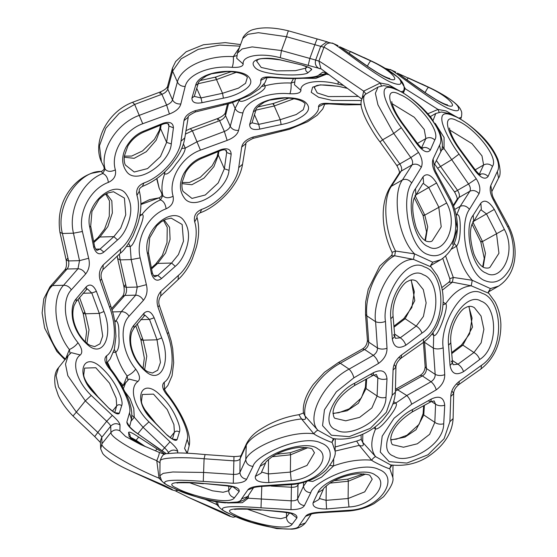 <?xml version="1.0" encoding="UTF-8"?>
<svg xmlns="http://www.w3.org/2000/svg" width="557" height="557" viewBox="0 0 557 557"><rect width="100%" height="100%" fill="white"/><g stroke="black" fill="none" stroke-linecap="round" stroke-linejoin="round"><path stroke-width="0.84" d="M343.307 85.423L338.036 84.135C318.5 78.857 299.52 82.046 300.926 90.415C300.676 92.956 296.999 94.063 289.884 93.75C268.035 91.654 245.602 100.692 242.915 112.862L238.57 130.38C237.519 134.502 233.71 137.844 227.152 140.406L200.457 150.139C181.909 156.621 167.977 179.507 173.109 196.294C174.111 201.982 171.772 206.153 166.104 208.798C148.065 215.287 135.567 238.988 140.127 257.912L146.387 284.676C147.863 290.698 146.867 295.927 143.414 300.355L129.078 316.195C118.982 326.583 122.032 352.588 135.72 369.131C139.807 374.882 140.58 378.969 138.025 381.392C128.737 387.637 133.972 407.39 148.963 421.858L170.031 441.798C174.842 446.073 177.418 449.248 177.746 451.323L177.586 452.959M187.493 453.231L186.853 452.305L187.068 453.217L184.583 448.455L187.215 439.355C189.944 433.137 179.431 409.757 166.606 394.467C162.261 388.856 161.495 384.769 164.301 382.206C173.714 376.233 174.494 351.975 167.33 333.692L157.965 307.011C156.169 300.989 157.165 295.76 160.938 291.332L178.379 275.409C191.455 264.652 199.768 237.282 194.685 221.867C193.488 216.039 195.82 211.869 201.69 209.362C219.653 203.152 237.421 182.014 238.709 167.636L241.703 147.062C242.615 142.634 246.424 139.292 253.122 137.036L281.167 130.359C301.497 126.251 320.247 114.526 318.472 106.826C318.722 103.978 322.406 102.864 329.507 103.491L361.173 104.291M361.423 100.532L332.32 100.427L318.646 97.308L311.231 92.302L312.623 87.164L320.275 84.852L338.106 86.258L346.969 88.208M281.139 124.566L259.792 129.099C253.017 130.345 249.64 128.799 249.661 124.469L253.351 111.86C256.457 96.751 298.225 93.59 306.343 103.177C310.298 107.529 308.94 111.915 302.284 116.336C295.962 120.43 288.916 123.174 281.139 124.566L280.268 119.685L258.72 124.357L252.043 122.805L255.9 110.119C255.461 108.733 258.274 106.088 264.338 102.182L269.393 100.163L285.1 97.914C301.991 98.401 305.598 103.88 305.062 103.915L303.28 109.722L296.233 114.526L280.268 119.685L274.239 105.983L294.026 98.721M229.018 170.331C227.646 189.387 194.609 212.384 184.451 198.16C179.347 191.197 179.076 183.114 183.629 173.909C188.217 165.882 194.087 160.458 201.23 157.617L221.045 149.596C227.521 147.689 230.897 149.234 231.169 154.226L229.018 170.331L224.36 168.778L218.191 182.954L205.289 194.985L191.956 198.417L183.086 191.406M175.26 266.357L161.6 278.493C157.185 281.786 153.809 280.241 151.476 273.863L147.473 253.644C141.687 229.804 172.426 205.268 183.497 220.106C188.684 227.124 189.853 235.806 187.02 246.159C184.311 255.44 180.391 262.173 175.26 266.357L171.584 263.043L157.847 275.443L155.194 276.613C154.498 277.233 153.544 275.987 152.326 272.888L148.434 252.579L149.687 237.846L156.768 225.738L161.446 221.672L165.847 219.312L171.236 218.142L182.153 224.492L183.483 241.202L178.414 254.598L171.584 263.043L157.68 263.412L165.589 252.975L170.08 239.364L169.572 227.298L164.183 220.057M161.697 337.911C171.486 361.646 160.869 385.653 145.099 370.941C137.266 363.993 132.336 355.408 130.324 345.18C129.043 336.003 130.241 329.347 133.91 325.204L144.026 313.159C147.765 309.88 151.135 311.426 154.15 317.789L161.697 337.911L157.032 339.812L160.458 362.433L157.708 370.245L152.43 373.037L147.981 371.818C146.776 371.275 142.146 368.811 136.521 360.003C130.756 349.657 129.189 340.292 131.828 331.923L133.979 327.927L144.966 315.178L149.513 319.426L157.032 339.812L143.128 340.174L137.238 323.84M179.41 432.058L177.077 439.619C175.956 441.388 172.579 439.842 166.954 434.989L151.622 419.344C132.782 400.824 140.489 378.495 157.415 392.539C165.359 399.432 171.424 407.362 175.615 416.33C179.27 424.142 180.531 429.377 179.41 432.058C177.627 430.756 175.963 430.812 174.425 432.232L172.475 438.895M425.652 92.998L436.034 99.619M398.039 73.427L428.507 87.338C454.561 99.397 460.075 112.458 441.687 102.92C426.725 95.136 398.304 73.406 397.343 73.078L398.777 74.039M397.343 73.078L427.894 94.495C443.943 105.169 448.663 105.106 447.327 104.786M385.333 68.351L390.889 69.938C393.319 70.252 431.41 100.963 448.294 108.524C456.963 111.999 460.221 111.435 458.084 106.812C455.723 101.861 440.357 92.615 429.141 87.435L408.26 77.889L406.861 79.776M329.333 74.833L324.717 73.789M295.704 78.488L295.113 79.63L294.444 84.706L300.926 90.415M294.883 81.886L291.081 83.028L293.532 78.509M289.884 93.75C290.942 90.972 291.339 87.393 291.081 83.028C282.218 82.645 273.494 83.578 264.909 85.827L262.041 86.398M239.329 100.218L235.117 108.392L230.25 126.3C229.63 128.326 227.667 130.053 224.36 131.473L197.178 141.701L185.244 148.113L181.721 148.489M239.663 100.086L239.454 100.511C240.401 102.328 244.432 101.221 251.555 97.197C261.853 92.002 266.309 88.208 264.909 85.827L264.088 83.961M361.194 104.66L345.277 104.876L329.02 103.887L329.507 103.491M302.799 78.286L315.791 78.384L326.214 74.311L326.722 72.918M323.986 103.985L318.472 106.826M253.122 137.036L252.969 138.408L289.417 129.294L307.541 121.746L317.246 115.195L322.775 108.949L324.856 103.853M217.69 120.02L217.891 118.432C221.985 116.65 224.436 114.819 225.258 112.932L225.508 115.529L228.509 103.804M238.57 130.38C234.678 130.617 231.907 129.252 230.25 126.3L225.508 115.529C224.589 117.826 222.626 119.553 219.618 120.702L217.891 118.432L190.264 128.709L192.395 130.825L219.618 120.702L224.36 131.473L227.152 140.406M238.709 167.636L242.553 164.259C241.453 171.312 238.452 178.365 233.55 185.432C227.423 194.832 213.784 208.026 200.102 212.83L201.69 209.362M164.085 172.545L164.656 173.847C161.836 181.777 161.238 189.032 162.867 195.611C165.137 198.208 168.548 198.431 173.109 196.287M164.872 172.329L164.656 173.847C167.142 175.03 170.957 171.716 176.103 163.911C182.014 156.865 185.063 151.595 185.244 148.113L183.42 143.964M200.102 212.83C197.498 214.299 196.489 215.879 197.074 217.571L194.685 221.874M125.471 284.738L123.919 286.521L117.652 258.671L120.145 259.889L119.289 254.166M159.17 188.224L162.867 195.611L160.458 199.914C153.426 202.839 147.208 207.747 141.812 214.654C146.442 213.693 137.788 232.826 135.797 237.943C133.513 243.451 131.654 246.271 130.213 246.403L131.174 259.597L137.252 287.057L135.72 295.147L121.308 311.683L116.107 320.832L114.923 322.002M166.104 208.798C165.429 204.008 163.549 201.049 160.458 199.914L159.065 197.846L140.921 204.516M185.356 134.133L192.395 130.825L200.457 150.139M159.163 188.203L156.935 178.456M166.376 453.718L134.564 431.571C129.496 427.616 126.926 424.441 126.85 422.046L129.482 412.946C132.211 406.735 121.698 383.348 108.88 368.059C104.528 362.447 103.762 358.36 106.568 355.798C115.981 349.824 116.761 325.567 109.597 307.283L100.232 280.603C98.443 274.58 99.431 269.358 103.205 264.923L120.646 249C133.722 238.243 142.035 210.873 136.959 195.465C135.755 189.631 138.087 185.46 143.957 182.961L142.369 186.428C153.405 182.062 163.138 174.801 171.577 164.621L176.889 157.415C181.185 150.863 183.824 144.347 184.82 137.858L188.238 117.13C187.43 116.545 189.763 114.833 195.235 112.006L223.357 105.043L223.434 103.957C243.764 99.849 262.521 88.124 260.739 80.417C260.996 77.569 264.672 76.462 271.774 77.089C293.462 79.282 316.279 77.841 318.555 75.23L322.726 72.173L326.451 72.716M321.152 68.908L280.303 57.733C260.767 52.455 241.787 55.644 243.193 64.013C242.943 66.548 239.266 67.662 232.158 67.348C210.302 65.253 187.869 74.283 185.182 86.46L180.837 103.971C179.786 108.093 175.984 111.435 169.425 113.997L166.627 105.064L139.452 115.292C116.622 123.201 99.585 150.78 105.134 169.203L101.43 161.795L99.452 145.83L105.83 128.242L119.233 113.28L134.662 104.424L161.885 94.293C164.893 93.144 166.863 91.418 167.782 89.12L172.6 71.115L181.164 58.791L198.201 49.357L219.702 45.089L239.97 46.154M169.425 113.997L142.731 123.731C124.176 130.213 110.244 153.098 115.376 169.885C110.815 172.029 107.404 171.8 105.134 169.203L102.725 173.506L101.374 171.438M103.908 167.434C104.723 168.674 103.894 170.01 101.43 171.438L101.332 171.445C79.317 170.372 54.795 205.756 62.412 233.48L59.919 232.262C57.329 213.944 61.862 198.355 73.503 185.488C78.892 179.709 84.97 175.629 91.738 173.262L101.353 171.438M115.376 169.885C116.378 175.58 114.046 179.744 108.371 182.39C107.696 177.599 105.816 174.64 102.725 173.506C82.039 181.568 67.996 210.393 73.44 233.195L79.519 260.648L77.987 268.746L63.575 285.275C51.077 298.28 54.468 330.705 69.36 349.538L65.74 358.666M108.371 182.39C90.331 188.886 77.841 212.579 82.394 231.503L88.654 258.267C90.13 264.297 89.141 269.518 85.681 273.947L71.345 289.793C61.249 300.174 64.299 326.186 77.987 342.722C82.081 348.473 82.847 352.56 80.292 354.983C71.011 361.228 76.239 380.988 91.23 395.449L112.298 415.39C117.109 419.672 119.685 422.84 120.013 424.914L119.908 430.853L125.576 436.479L140.824 444.632L159.184 452.375C159.56 453.168 158.752 455.939 156.768 460.688L160.019 462.923M143.957 182.961C161.92 176.743 179.688 155.605 180.976 141.227L183.977 120.653C184.889 116.225 188.691 112.883 195.389 110.627L223.434 103.957M308.16 72.563C305.18 76.483 263.454 76.058 255.315 67.891C251.367 63.679 252.704 60.699 259.332 58.958C265.612 57.803 272.631 58.102 280.373 59.857L301.609 64.939C308.348 66.924 311.725 68.469 311.732 69.569L308.16 72.563C306.099 71.762 305.292 70.286 305.737 68.156L295.523 70.662L276.78 70.878L261.198 67.46L256.505 60.929C258.281 61.569 253.184 56.09 280.415 59.933L301.699 64.96M223.406 98.157L202.059 102.69C195.284 103.936 191.907 102.391 191.928 98.06L195.618 85.451C198.731 70.342 240.492 67.181 248.617 76.775C252.565 81.12 251.207 85.506 244.551 89.928C238.229 94.022 231.183 96.765 223.406 98.157L222.535 93.284L200.986 97.948L194.309 96.396M171.284 143.922C169.913 162.978 136.876 185.975 126.718 171.751C121.614 164.788 121.342 156.705 125.896 147.501C130.484 139.48 136.354 134.049 143.497 131.215L163.312 123.194C169.794 121.28 173.164 122.825 173.436 127.825L171.284 143.922L166.627 142.376L160.458 156.545L147.556 168.583L134.223 172.009L125.36 165.004C124.336 163.048 123.988 160.096 124.315 156.162L127.852 146.045C131.487 139.925 136.66 135.323 143.365 132.232L163.194 124.079C165.826 123.16 167.678 123.201 168.736 124.225L168.952 126.077L166.627 142.376L160.597 128.674L161.126 124.872M117.527 239.949L103.867 252.084C99.452 255.378 96.076 253.839 93.743 247.454L89.74 227.242C83.954 203.396 114.7 178.867 125.764 193.697C130.951 200.715 132.127 209.404 129.287 219.757C126.578 229.038 122.658 235.764 117.527 239.949L113.851 236.641L100.114 249.042L97.461 250.211C96.765 250.824 95.811 249.585 94.593 246.486L90.7 226.17L91.954 211.437L99.035 199.329L103.713 195.27L108.114 192.903L113.51 191.733L124.42 198.083L125.75 214.793L120.681 228.189L113.851 236.641L99.947 237.004L107.863 226.567L112.347 212.962L111.839 200.889L106.457 193.648M103.964 311.509C113.753 335.244 103.142 359.244 87.372 344.532C79.533 337.584 74.603 328.999 72.591 318.778C71.317 309.601 72.507 302.938 76.177 298.796L86.293 286.751C90.032 283.478 93.409 285.017 96.417 291.381L103.964 311.509L99.306 313.403L102.725 336.031L99.975 343.836L94.697 346.628L90.248 345.41C89.05 344.874 84.413 342.409 78.795 333.594C73.023 323.248 71.456 313.883 74.095 305.514L76.246 301.525L87.233 288.77L91.78 293.017L99.306 313.403L85.402 313.772L79.505 297.431M121.684 405.649L119.344 413.21C118.223 414.979 114.853 413.44 109.221 408.58L93.896 392.943C75.049 374.415 82.763 352.087 99.682 366.137C107.626 373.023 113.691 380.953 117.882 389.928C121.537 397.733 122.805 402.976 121.684 405.649C119.894 404.354 118.237 404.41 116.698 405.823L114.742 412.486M144.423 446.241L129.099 436.409L128.556 432.455C129.127 431.369 132.503 432.914 138.679 437.085L165.025 454.157M367.919 66.589L378.3 73.211M340.306 47.018L370.781 60.929C396.835 72.988 402.342 86.056 383.954 76.511C368.992 68.727 340.571 46.997 339.617 46.677L341.044 47.63M339.617 46.677L370.161 68.093C386.21 78.76 390.93 78.697 389.601 78.384M308.174 65.517L309.838 58.422L281.445 50.555L252.154 46.899L242.128 48.967L237.379 53.221L242.789 38.454C242.413 37.584 247.231 30.76 253.881 29.396C263.029 26.938 274.587 27.425 288.554 30.865L317.469 39.053C317.072 38.948 316.202 40.828 314.858 44.699L320.679 46.342L326.646 41.956L333.163 43.53C335.586 43.843 373.677 74.561 390.568 82.116C399.23 85.597 402.488 85.026 400.351 80.41C397.99 75.46 382.631 66.206 371.408 61.026L350.527 51.481L349.128 53.375M242.789 38.454L247.823 34.339L258.357 32.682L286.514 36.706L314.858 44.699L309.838 58.422L315.659 60.059L320.679 46.342L323.944 47.254C325.936 47.317 358.416 69.994 380.299 83.014L363.665 91.125L365.998 94.001L365.671 94.203C360.901 98.039 359.787 103.386 362.335 110.251C363.255 113.482 365.107 117.764 367.885 123.076C372.772 131.758 376.797 138.025 379.971 141.868L396.842 165.575C399.028 169.732 399.849 172.217 399.313 173.018M288.637 30.99C288.303 30.663 287.593 32.571 286.514 36.706L281.445 50.555L280.303 57.733M237.15 55.477L233.348 56.626L239.468 47.526M232.158 67.348C233.209 64.563 233.606 60.992 233.348 56.626C207.587 55.052 180.858 67.119 177.384 81.983L172.517 99.891C171.897 101.917 169.934 103.644 166.627 105.064L161.885 94.293L160.158 92.023C164.252 90.248 166.71 88.417 167.525 86.523M237.379 53.221L236.711 58.297L243.193 64.013M318.555 75.23L324.418 74.025C321.354 75.933 320.783 77.2 303.37 78.259C293.448 78.809 282.754 78.551 271.287 77.486L271.774 77.089M333.163 43.53C329.048 42.144 325.977 43.383 323.944 47.254L318.882 61.103L315.659 60.059C314.649 63.944 315.91 66.826 319.446 68.692M401.131 91.78L403.602 90.888C405.259 86.781 403.379 82.234 397.97 77.249L383.682 67.404L371.435 61.04M397.489 89.781L388.382 84.56L380.299 83.014L381.392 85.82M403.386 93.137L405.127 88.389L399.717 78.969M455.222 116.183L446.115 110.968L438.025 109.423L404.11 88.041M458.864 118.181L461.335 117.297C462.004 113.955 461.878 111.651 460.952 110.383C459.755 106.136 450.613 97.663 429.155 87.442L421.76 83.961M390.889 69.938L387.024 69.36M439.125 112.222L438.025 109.423L427.88 113.739M481.262 241.404C480.392 242.072 480.809 242.114 482.508 241.515L472.733 221.811L486.463 213.902L496.496 233.453L498.954 253.233L489.993 267.263C489.081 268.126 487.34 268.314 484.771 267.826C483.511 267.687 478.268 265.153 473.798 253.727C470.038 240.429 469.46 230.556 472.064 224.123L480.538 210.031M483.17 267.102L485.446 253.247L482.508 241.515L504.377 229.407C517.181 252.739 500.98 282.42 486.094 273.041C471.02 268.07 463.661 226.532 473.213 215.148L473.589 220.976M481.011 209.829L486.463 213.902L494.303 209.397L504.377 229.407M473.213 215.148L480.802 203.221L481.352 209.293M469.447 209.335C458.139 224.861 466.78 275.193 485.565 280.902C494.734 284.293 502.581 280.672 509.098 270.041C516.242 258.406 513.679 237.644 507.692 226.831L493.599 200.318C490.355 194.511 489.422 189.561 490.801 185.453L497.297 171.57C505.61 157.77 471.668 122.011 453.614 115.877C445.189 112.061 441.269 113.419 441.861 119.95C442.362 127.184 451.449 144.193 459.045 154.08L476.249 178.797C479.807 184.423 480.74 189.373 479.048 193.662L469.447 209.335C466.717 206.062 463.64 205.046 460.214 206.285L456.315 215.615M480.802 203.221C484.486 199.162 488.99 201.216 494.303 209.397M488.099 176.444C485.161 180.071 480.663 178.01 474.599 170.268L461.342 152.089C445.099 130.735 442.105 112.11 457.757 121.043C472.496 126.209 499.253 156.58 492.506 166.341L488.099 176.444C485.321 173.742 482.313 173.15 479.076 174.675L483.615 164.976C486.755 163.389 489.721 163.849 492.506 166.341M479.048 193.662C476.284 190.64 473.234 189.826 469.878 191.218L460.214 206.285L454.784 209.418M451.309 249.216L456.587 246.173C459.49 260.662 464.719 272.025 472.266 280.275L490.459 288.596L498.564 286.11C517.732 273.766 519.068 246.598 508.569 225.926L494.317 199.608C492.729 196.948 491.908 194.24 491.845 191.49L498.578 178.031C500.834 175.267 500.604 169.077 497.909 159.448C492.667 146.749 482.404 134.787 467.128 123.57C460.59 118.899 454.679 115.571 449.381 113.586L441.471 111.992L435.797 113.454L433.123 120.298M507.692 226.831L508.569 225.926M454.199 243.416L456.587 246.173C459.156 242.915 460.374 235.924 460.235 225.216C459.971 217.049 458.745 213.63 456.538 214.953L456.225 215.134M452.556 244.335L457.29 228.579L454.547 213.561M442.314 290.169L452.381 282.169L471.222 285.797L488.774 293.302L488.357 292.39L490.459 288.596L488.364 291.903M442.787 258.455L449.812 278.716L449.986 280.728L448.796 282.274L452.381 282.169L453.28 277.435L445.663 256.143M449.812 278.716L453.28 277.435L472.266 280.275L471.222 285.797C461.809 286.667 453.294 292.669 445.663 303.809L443.01 304.874M395.435 391.132L422.352 375.912C425.033 374.304 426.411 371.846 426.474 368.546L424.497 341.594M431.863 334.096L433.722 335.342L433.332 348.132L435.17 374.367C435.302 377.284 433.931 379.735 431.048 381.726L406.798 395.526L395.811 403.066L392.824 404.034M493.599 200.318L494.317 199.608M490.801 185.453L491.831 191.566M497.297 171.57L498.578 178.024M435.226 123.389L444.082 137.509L444.047 148.559L468.521 183.998C470.366 186.699 470.818 189.108 469.878 191.218L458.884 197.554C459.901 195.806 459.448 193.397 457.527 190.334L436.472 160.695M459.045 154.08L451.469 159.824L438.206 167.887M442.279 146.178L444.047 148.559L441.457 150.049M439.564 145.168C447.884 131.368 413.935 95.609 395.881 89.475C387.456 85.653 383.536 87.01 384.128 93.548C384.629 100.782 393.715 117.792 401.312 127.671L418.516 152.395C422.081 158.014 423.007 162.971 421.315 167.253L411.714 182.933C400.406 198.452 409.047 248.784 427.832 254.5C437.001 257.884 444.848 254.264 451.372 243.639C458.515 231.997 455.946 211.235 449.965 200.423L435.866 173.909C432.622 168.11 431.689 163.152 433.067 159.051L439.564 145.168L440.852 151.622C443.107 148.427 442.892 142.244 440.19 133.081L430.944 117.409C424.81 109.826 417.729 103.156 409.694 97.378C403.108 92.636 397.134 89.252 391.78 87.233L383.682 85.583L378.064 87.045L375.376 93.256L377.952 104.834L393.736 133.422L410.794 157.589C412.633 160.298 413.085 162.7 412.152 164.809L402.481 179.883C391.801 194.087 398.032 237.755 414.533 253.867L432.726 262.187L440.831 259.701L430.617 265.585M401.312 127.671L393.736 133.422L382.638 139.814C367.711 119.692 359.279 96.869 365.998 94.001L378.064 87.045M440.852 151.622L434.119 165.081C434.175 167.838 434.996 170.539 436.584 173.199L435.866 173.909M362.12 98.394L363.665 91.125C342.116 76.504 320.762 61.681 318.882 61.103L320.957 68.755L361.848 99.055M397.461 165.011C396.243 166 397.016 165.638 399.794 163.925L382.638 139.814L380.473 141.485M423.529 214.995C422.666 215.67 423.076 215.705 424.775 215.106L415 195.403L428.73 187.5L438.77 207.051L441.221 226.824L432.26 240.854C431.348 241.717 429.607 241.905 427.038 241.418C425.778 241.285 420.542 238.751 416.065 227.319C412.305 214.02 411.727 204.154 414.331 197.714L422.812 183.622M425.437 240.694L427.713 226.845L424.775 215.106L446.644 202.999C459.455 226.337 443.247 256.011 428.368 246.64C413.287 241.668 405.928 200.13 415.48 188.746L415.863 194.567M423.285 183.42L428.73 187.5L436.57 182.988L446.644 202.999M415.48 188.746L423.069 176.813L423.619 182.891M423.069 176.813C426.759 172.754 431.257 174.814 436.57 182.988M430.366 150.035C427.428 153.662 422.93 151.608 416.866 143.859L403.609 125.68C387.373 104.326 384.372 85.708 400.03 94.634C414.763 99.807 441.52 130.171 434.773 139.939L430.366 150.035C427.588 147.333 424.58 146.742 421.343 148.266L425.882 138.568C429.022 136.987 431.988 137.44 434.773 139.939M421.315 167.253C418.558 164.238 415.501 163.424 412.152 164.809L401.151 171.145C402.168 169.398 401.715 166.989 399.794 163.925L410.794 157.589L418.516 152.395M411.714 182.933C408.984 179.653 405.907 178.637 402.481 179.883L391.383 186.275L401.151 171.145L399.425 172.802L389.858 187.618L391.383 186.275C382.743 198.571 384.163 229.623 395.547 251.033L414.533 253.867L413.489 259.395C392.351 258.573 372.006 300.181 375.599 321.73L377.437 347.958C377.569 350.875 376.198 353.326 373.315 355.324L349.072 369.117C323.909 382.269 305.591 416.963 317.845 430.234L332.891 438.533C353.681 441.771 373.455 430.742 383.265 419.456L388.055 413.28C392.511 406.499 394.955 399.466 395.379 392.184L395.936 367.167L394.621 365.065M449.965 200.423L450.836 199.517C461.69 222.48 459.643 246.842 440.831 259.701M432.726 262.187L430.631 265.494M160.165 461.649C157.944 457.603 179.257 456.705 204.085 458.745L233.578 460.827C236.857 461.001 239.03 460.354 240.074 458.864L245.909 446.115C249.815 435.372 277.95 421.308 301.539 418.955C305.229 420.25 306.378 419.24 304.978 415.926C302.242 399.251 319.627 374.339 340.292 363.241L338.447 362.496L362.447 348.947C365.448 347.178 367.105 344.303 367.425 340.313L368.741 342.144L366.819 315.854C364.424 294.131 378.266 263.76 394.648 255.76L413.489 259.395L431.048 266.894L437.224 275.367C443.281 287.05 444.709 299.945 441.506 314.057L441.541 313.932M367.425 340.313L365.531 314.385L365.664 302.019L368.233 289.278L379.749 266.051L391.07 255.872L394.648 255.76L395.547 251.033L392.079 252.314L392.253 254.319L391.063 255.872M385.458 321.445L387.004 348.285C387.08 354.168 384.253 359.223 378.516 363.442L353.904 377.806L336.324 391.829L324.453 409.785L322.552 425.639L331.415 435.24L349.155 436.66L370.321 428.34L386.363 412.284L392.156 395.303L393.068 370.099C393.242 364.382 396.069 359.328 401.555 354.941L423.71 338.935C448.253 323.06 444.618 272.603 424.413 266.928C405.587 255.74 381.656 298.545 385.458 321.445C381.858 322.782 378.572 322.872 375.599 321.73L366.819 315.854L365.531 314.385M423.71 338.935L423.341 342.492C429.294 337.988 434.042 332.125 437.586 324.905L441.506 314.057M432.963 332.675L433.722 335.342C437.677 338.621 449.36 305.528 445.663 303.809L443.17 302.138M443.191 347.847L444.737 374.694C444.813 380.577 441.979 385.632 436.249 389.851L411.637 404.208L394.057 418.237L382.186 436.187L380.285 452.047L389.148 461.649L406.889 463.069L428.054 454.749L444.096 438.693L449.889 421.705L450.801 396.507C450.975 390.791 453.802 385.736 459.288 381.35L481.443 365.343C505.986 349.469 502.351 299.005 482.139 293.33C463.32 282.141 439.382 324.954 443.191 347.847C439.591 349.183 436.305 349.281 433.332 348.132L424.044 341.956M481.443 365.343L481.067 368.901C494.31 358.367 500.917 343.551 500.889 324.439C500.541 316.063 498.557 308.487 494.929 301.727L488.774 293.302M433.067 159.051L434.105 165.157M455.194 191.413C453.969 192.402 454.749 192.04 457.527 190.334L468.521 183.998L476.249 178.797M453.37 205.289L457.158 199.204L458.884 197.554L453.614 205.937M387.004 348.285C383.446 349.469 380.264 349.357 377.437 347.958L368.741 342.144C368.678 345.444 367.3 347.895 364.619 349.504L373.315 355.324C375.773 357.378 377.507 360.087 378.516 363.442M373.503 372.661C381.566 368.894 386.064 370.955 387.004 378.837L385.98 397.392C386.085 419.191 349.343 438.825 336.184 429.844C319.683 424.699 333.678 393.284 354.816 383.132L373.503 372.661L373.134 375.369L371.087 374.729M405.823 345.222C398.352 349.385 393.855 347.324 392.323 339.046L390.826 318.813C387.999 295.189 409.576 265.404 423.341 274.803C439.577 279.76 440.914 321.438 421.99 333.065L405.823 345.222C404.688 341.998 402.829 339.526 400.239 337.807L395.379 338.336L394.795 336.4L393.493 334.715M392.156 395.303L395.379 392.184M353.904 377.806C352.978 374.36 351.37 371.463 349.072 369.117L340.292 363.241L364.619 349.504L362.447 348.947M373.817 427.873L375.557 429.036C378.461 429.217 383.348 424.803 390.213 415.801C395.679 408.476 397.545 404.229 395.811 403.066L393.66 401.625M335.112 451.093L359.265 445.356C362.962 446.651 364.111 445.649 362.711 442.335L375.578 456.643C370.565 449.812 370.558 440.615 375.557 429.036L375.251 426.808M361.27 438.902C361.925 439.111 360.379 439.842 356.647 441.095L359.265 445.356L371.554 460.173C373.169 458.153 374.513 456.977 375.578 456.643L390.624 464.935C404.842 466.481 417.423 463.633 428.368 456.406C443.943 445.739 452.193 433.137 453.113 418.592L453.67 393.569L452.347 391.474M449.889 421.705L453.113 418.592M411.637 404.208C410.711 400.768 409.103 397.872 406.798 395.526L396.18 388.897L420.173 375.348L422.352 375.912L431.048 381.726C433.506 383.78 435.24 386.488 436.249 389.851M361.047 434.913L361.214 439.598L362.711 442.335L362.795 434.168M349.002 510.289C381.642 509.042 400.198 476.889 378.781 469.433C360.421 459.943 312.895 481.708 310.75 492.792L304.394 505.624C302.848 508.221 298.385 509.571 291.012 509.669L261.003 507.817C228.405 505.38 210.205 506.257 231.615 514.633C249.961 524.722 297.132 534.685 299.255 525.314L305.563 516.325C307.109 514.118 311.572 512.767 318.945 512.28L349.002 510.289L349.016 511.02C358.29 510.121 366.645 507.664 374.088 503.646L383.578 496.74C390.819 487.946 393.91 481.527 392.845 477.481L389.74 468.493L391.947 465.165M308.258 480.879L312.755 481.45L321.507 477.189L333.58 465.896C347.095 461.05 359.752 459.142 371.554 460.173C373.733 462.219 390.861 470.038 389.74 468.493L391 465.262M306.816 481.38L303.488 486.24L297.647 498.856C296.93 500.228 294.764 500.882 291.151 500.82L246.305 498.097M450.801 396.507L453.67 393.569C453.739 390.394 455.48 387.38 458.891 384.518L456.475 384.107M431.236 399.07C439.292 395.303 443.797 397.357 444.737 405.245L443.713 423.793C443.818 445.6 407.076 465.234 393.917 456.246C377.416 451.107 391.411 419.686 412.549 409.541L431.236 399.07L430.867 401.778L428.82 401.137M463.556 371.63C456.086 375.794 451.588 373.733 450.056 365.455L448.559 345.222C445.732 321.591 467.302 291.812 481.074 301.205C497.31 306.169 498.64 347.847 479.723 359.474L463.556 371.63C462.421 368.407 460.562 365.935 457.972 364.208L453.113 364.744L452.528 362.809L451.226 361.124M420.173 375.348C423.174 373.587 424.838 370.711 425.158 366.722L426.474 368.546L435.17 374.367C437.99 375.766 441.179 375.871 444.737 374.694M338.447 362.496L324.432 372.313L313.326 384.427C305.716 394.871 302.437 404.459 303.481 413.19L304.978 415.926L317.845 430.234C316.78 430.568 315.436 431.745 313.821 433.771C316 435.818 333.128 443.637 332.014 442.091L333.267 438.853M246.66 479.222C245.115 481.819 240.652 483.163 233.286 483.26L203.27 481.415C170.672 478.971 152.472 479.849 173.881 488.224C192.228 498.313 239.399 508.276 241.522 498.905L247.837 489.916C249.376 487.709 253.839 486.365 261.212 485.878L291.269 483.887C323.909 482.634 342.464 450.481 321.048 443.024C302.688 433.534 255.162 455.299 253.017 466.39L246.66 479.222C242.587 478.547 240.346 476.291 239.921 472.454L240.074 458.864L240.659 456.392L246.305 444.054C251.611 433.931 258.991 430.053 267.506 425.165C277.344 419.936 287.816 416.448 298.914 414.687L301.539 418.955L313.821 433.771C288.129 430.178 247.816 449.332 245.755 459.831L239.921 472.454C239.204 473.826 237.038 474.48 233.418 474.411L203.925 472.461L172.761 471.988L163.187 473.359L159.873 475.762L160.04 461.071C161.704 455.863 163.849 453.405 166.473 453.69L176.499 452.959C184.082 452.911 193.564 453.44 204.948 454.554L233.912 456.594C238.445 456.413 240.93 456.03 241.376 455.445M335.251 438.895L335.112 451.079L332.014 442.091L334.214 438.756M253.017 466.39C248.735 465.896 246.312 463.709 245.755 459.831L246.305 444.054M291.269 483.887L291.283 484.618C301.24 483.831 315.582 480.057 326.123 470.059C333.051 461.635 336.045 455.306 335.112 451.079M333.657 458.738L333.58 465.896L330.029 465.513M310.75 492.792C306.468 492.297 304.045 490.111 303.488 486.24L303.53 482.376M318.945 512.28L318.987 512.83L349.016 511.02M283.402 511.786C293.093 512.67 297.591 514.731 296.902 517.954L292.202 524.123C287.363 532.29 245.999 521.401 234.748 514.682C220.447 508.625 237.449 507.483 261.045 509.871L283.402 511.786L283.478 512.155C289.201 512.92 292.126 513.568 292.258 514.097M326.569 509.001C316.87 509.035 312.373 506.974 313.069 502.825L317.81 492.729C322.712 479.814 364.362 465.541 375.578 475.288C389.858 483.072 372.612 506.048 348.974 506.981L326.569 509.001L326.089 500.353L319.335 498.487M217.599 502.17L217.599 502.17C217.78 505.185 219.019 507.497 221.31 509.098C222.682 510.24 225.662 512.259 237.031 517.007L251.513 522.362L276.669 528.586L291.889 529.15C297.542 528.802 302.068 526.72 305.466 522.912L311.196 514.208M299.255 525.314L305.466 522.912M261.003 507.817L261.804 486.414M227.541 502.957L242.316 502.706L248.352 498.111L248.38 495.619M215.984 501.718L216.791 504.593L205.317 499.385M305.563 516.325L311.036 514.278M184.583 448.455L187.041 452.611M187.215 439.355L189.178 445.76C192.179 432.886 179.479 409.256 166.78 393.27L166.606 394.467M164.454 389.016L164.301 382.206M113.433 352.344L115.731 352.289C118.258 361.214 122.046 369.096 127.093 375.947C130.707 374.318 133.583 372.041 135.72 369.131M114.31 349.434L115.731 352.289C118.578 350.075 119.623 344.609 118.85 335.899C119.17 327.154 118.258 322.134 116.107 320.832L114.735 320.867M157.965 307.011L159.344 305.424C158.279 302.207 158.738 299.067 160.708 296.004L178.08 279.621C183.984 274.176 188.753 267.228 192.374 258.775L196.384 247.043C199.155 236.433 199.385 226.608 197.074 217.571M160.938 291.332L160.708 296.004M101.43 161.795C92.086 141.861 107.508 111.699 132.531 102.3L134.662 104.424L142.731 123.731M180.837 103.971C176.945 104.208 174.174 102.85 172.517 99.891L167.782 89.12L167.525 86.53L172.454 68.107L172.6 71.115L177.384 81.983C178.867 84.991 181.464 86.481 185.182 86.46M266.253 77.576L260.739 80.417M195.389 110.627L195.235 112.006M183.977 120.653L188.238 117.13M159.956 93.618L160.158 92.023L132.531 102.3M215.51 78.161C215.42 76.42 215.754 76.894 216.506 79.581L236.293 72.319M247.329 77.514L245.553 83.313L238.5 88.124L222.535 93.284L216.506 79.581L198.167 83.71C197.728 82.332 200.541 79.686 206.605 75.78L211.66 73.754L227.367 71.505C244.258 71.992 247.865 77.479 247.329 77.514L247.329 77.514M195.618 85.451L198.167 83.717L194.33 96.284L191.928 98.06M202.059 102.69L200.986 97.948L196.705 88.215M124.315 156.127L131.654 156.078L142.515 150.94L154.463 139.313L159.337 130.338L160.221 126.724L160.597 128.674L156.169 140.26L146.247 151.727L134.146 158.334L124.211 157.213M143.497 131.215L143.365 132.232M163.312 123.194L163.194 124.079M173.436 127.825L168.952 126.077L167.88 123.633M142.369 186.428C139.772 187.89 138.763 189.471 139.341 191.162L136.959 195.465M139.341 191.162C141.924 201.509 141.304 212.704 137.482 224.75L133.116 235.681C128.013 244.948 123.758 250.789 120.347 253.219L120.646 249M140.12 215.921L141.812 214.654L139.932 214.703M128.653 243.472L130.213 246.403L126.495 246.5M161.641 193.836C162.456 195.082 161.627 196.419 159.156 197.846L159.065 197.846M146.387 284.676L137.252 287.057L126.321 287.342L120.145 259.889L131.174 259.597L140.127 257.912M143.414 300.355C141.492 297.069 138.923 295.335 135.72 295.147L124.789 295.44C126.376 293.546 126.892 290.851 126.321 287.342L123.919 286.521C124.615 291.109 124.12 294.409 122.449 296.428L124.789 295.44L112.068 309.81M123.229 385.381L118.996 381.03M110.544 368.72L107.473 362.266M127.887 380.166L127.093 375.947L123.473 385.075M124.671 391.411L130.101 398.68L133.784 408.539L134.244 417.2L143.058 427.275L164.426 447.689C166.801 449.959 168.13 451.595 168.409 452.604L168.367 453.342M125.938 381.984L123.334 388.758M73.239 415.738L76.351 412.103L58.534 386.99L56.104 375.676L58.582 367.634L68.163 355.631L65.489 364.153L67.829 375.703L85.325 400.866L106.693 421.28C109.068 423.55 110.397 425.193 110.676 426.196L110.954 432.504C110.363 437.224 133.854 451.1 156.768 460.688L159.058 478.191L160.138 477.85M77.987 342.722C75.849 345.632 72.974 347.909 69.36 349.538L70.154 353.758M65.747 359.202C44.379 342.938 38.196 297.354 52.539 285.567L67.056 269.031C68.65 267.144 69.159 264.443 68.595 260.941L62.412 233.48L73.44 233.195L82.394 231.503M64.904 359.711L56.835 351.39L44.651 328.094L42.116 312.957L43.808 298.733L49.935 286.855L52.539 285.567L63.575 285.275C66.756 285.24 69.347 286.744 71.345 289.793M49.935 286.855L64.716 270.02L67.056 269.031L77.987 268.746C81.197 268.934 83.759 270.667 85.681 273.947M67.738 258.33L66.186 260.119L68.595 260.941L79.519 260.648L88.654 258.267M106.721 362.607L106.568 355.798M68.163 355.631L71.268 352.651L80.292 354.983M112.298 415.39L106.693 421.28L97.802 432.413L76.351 412.103L85.325 400.866L91.23 395.449M120.013 424.914C116.538 422.937 113.426 423.369 110.676 426.196L101.785 437.329C101.715 436.563 100.392 434.92 97.802 432.413L94.732 436.577L72.904 415.912C66.513 409.409 61.66 402.607 58.332 395.512L55.282 386.467C53.938 377.73 55.039 371.449 58.582 367.634M140.824 444.632L159.184 452.375M233.975 457.025L233.286 483.26M225.669 485.377C235.36 486.261 239.858 488.322 239.169 491.553L234.476 497.721C229.63 505.881 188.266 494.999 177.015 488.273C162.714 482.216 179.716 481.074 203.312 483.462L225.669 485.377L225.745 485.746C231.468 486.512 234.393 487.159 234.525 487.688M268.836 482.592C259.137 482.627 254.64 480.573 255.336 476.416L260.084 466.32C264.979 453.405 306.635 439.139 317.845 448.879C332.125 456.67 314.879 479.64 291.241 480.573L268.836 482.592L268.363 473.944L261.602 472.085M241.522 498.905L247.733 496.51C245.874 499.037 242.901 500.84 238.821 501.92L225.174 502.846C215.51 502.045 205.199 499.803 194.233 496.106L178.95 490.459C162.191 483.218 164.148 483.01 161.641 480.782L159.873 475.762M203.27 481.415L204.085 458.745L205.039 454.839M178.512 490.278L175.358 490.808L171.939 489.826L172.308 489.526L164.385 485.509L130.839 471.02C112.347 462.79 103.324 455.271 102.467 453.001L100.678 448.831L101.98 443.741C99.257 448.079 133.276 467.72 159.058 478.191L162.379 481.617M130.839 471.02L171.939 489.826M229.672 516.228L230.041 515.935L222.118 511.911L188.558 497.422L229.672 516.228L233.105 517.216L236.238 516.68M217.871 504.252L216.791 504.593L220.112 508.026M247.837 489.916L253.31 487.876M261.212 485.878L261.254 486.428L291.283 484.618M100.678 448.831L100.413 440.852L101.785 437.329L101.98 443.741L110.954 432.504C113.531 429.726 116.51 429.175 119.908 430.853M134.564 431.571L134.745 431.522C131.027 428.319 129.154 426.446 129.127 425.896L129.335 426.808M126.85 422.046L129.308 426.209M105.976 363.491L106.659 362.147C106.234 362.12 107.028 363.693 109.047 366.861L108.88 368.059M132.023 415.473L134.244 417.2L130.846 421.454M122.213 386.649L129.001 379.059L138.025 381.392M170.031 441.798L161.962 450.773M177.746 451.323C174.271 449.346 171.159 449.771 168.409 452.604L167.748 453.433M156.378 424.128L144.597 409.332M142.327 394.488L153.509 394.133L167.232 409.562L173.909 424.58L174.425 432.232L170.212 437.503M151.622 419.344L151.817 419.24C144.653 410.224 141.213 404.145 141.492 401.012L142.348 394.467M177.077 439.619L173.143 439.201M166.954 434.989L151.817 419.24M98.645 397.719L86.864 382.931M84.594 368.086L95.783 367.724L109.499 383.16L116.176 398.171L116.698 405.823L112.479 411.101M93.896 392.943L94.084 392.831C86.927 383.815 83.48 377.743 83.759 374.603L84.615 368.066M119.344 413.21L115.41 412.793M109.221 408.58L94.084 392.831M156.893 449.116L155.459 450.864M129.099 436.409L130.456 437.913M128.556 432.455L130.046 435.003L130.589 438.255L144.43 446.248M130.303 437.127L136.103 440.288L145.461 446.693M138.679 437.085L135.226 441.388M271.224 486.066L291.304 487.229C294.59 487.41 296.756 486.755 297.807 485.265L298.663 483.532M291.45 484.597L291.012 509.669M298.051 483.65L297.647 498.856C298.072 502.699 300.32 504.955 304.394 505.624M203.312 483.462L225.745 485.746M239.169 491.553L233.522 487.201M234.476 497.721C230.842 496.726 228.934 494.393 228.732 490.724L223.113 492.27L212.447 490.794L189.457 482.696M291.241 480.573L290.378 472.099L268.363 473.944L268.523 459.448M255.336 476.416L261.108 473.151M260.084 466.32L265.585 462.958C265.104 462.512 267.304 460.437 272.178 456.733C276.975 453.509 287.482 448.538 299.854 447.375C308.049 447.556 312.24 448.239 312.428 449.429L314.482 452.764L307.011 465.436L290.378 472.099L290.573 454.811L307.805 447.717M290.211 453.133L290.573 454.811L272.199 456.719M393.068 370.099L395.936 367.167C396.013 363.993 397.747 360.971 401.158 358.109L398.742 357.698M401.555 354.941L401.158 358.109L423.341 342.492M100.232 280.603L101.611 279.015C100.545 275.799 101.005 272.658 102.975 269.595L120.347 253.219M103.205 264.923L102.975 269.595M93.562 241.592L98.067 237.547L99.947 237.004L93.764 242.587M89.74 227.242L90.7 226.17M103.867 252.084L100.114 249.042L95.755 249.153M93.743 247.454L94.593 246.486M84.372 312.407L83.223 313.668L85.402 313.772L89.029 329.786L86.934 343.223M76.177 298.796L76.246 301.525M86.293 286.751L86.279 289.348M96.417 291.381L91.78 293.017L82.951 293.254M151.295 268.001L155.8 263.948L157.68 263.412L151.497 268.989M147.473 253.644L148.434 252.579M161.6 278.493L157.847 275.443L153.488 275.562M151.476 273.863L152.326 272.895M142.105 338.816L140.956 340.076L143.128 340.174L146.763 356.195L144.66 369.632M133.91 325.204L133.979 327.927M144.026 313.159L144.012 315.749M154.15 317.789L149.513 319.426L140.684 319.655M261.045 509.871L283.478 512.155M296.902 517.954L291.255 513.61M292.202 524.123C288.575 523.134 286.66 520.802 286.465 517.126L280.846 518.671L270.173 517.195L247.19 509.105M348.974 506.981L348.111 498.508L326.089 500.353L326.256 485.85M313.069 502.825L318.841 499.559L323.318 489.366C322.837 488.921 325.037 486.846 329.911 483.142C334.701 479.918 345.215 474.947 357.587 473.777C365.782 473.958 369.973 474.648 370.161 475.838L372.215 479.173L364.744 491.845L348.111 498.508L348.306 481.22L365.538 474.125M317.81 492.729L323.318 489.366M347.937 479.542L348.306 481.22L329.932 483.128M459.288 381.35L458.891 384.518L481.067 368.901M412.549 409.541L412.229 411.964L430.867 401.778L434.119 400.894L435.574 404.229L434.829 422.366L429.628 434.335L417.346 443.776L403.484 447.229L393.235 444.827C391.877 444.918 391.056 442.759 390.77 438.352C392.024 429.266 399.174 420.465 412.229 411.964M444.737 405.245C441.255 406.213 438.206 405.872 435.574 404.229L431.452 401.472M443.713 423.793C440.302 424.622 437.336 424.142 434.829 422.366L423.766 414.965L424.378 405.433M390.708 439.995L404.925 437.134L416.079 429.698L423.766 414.965L423.118 413.635L423.633 405.844M479.723 359.474C478.519 356.355 476.583 354.036 473.93 352.518L457.972 364.208L452.368 360.463M450.056 365.455L452.528 362.809L450.808 342.785C449.221 324.884 461.3 308.703 465.589 307.736C468.514 305.842 471.459 305.835 474.425 307.722L481.025 315.993L483.88 329.298L481.137 342.875L473.93 352.518L462.874 345.117L472.517 327.05L469.008 306.454M448.559 345.222L450.808 342.785M451.734 352.504L461.433 345.082L462.874 345.117L451.824 353.542M354.816 383.132L354.496 385.555L373.134 375.369L376.386 374.492L377.841 377.82L377.096 395.957L371.895 407.926L359.613 417.374L345.751 420.82L335.502 418.418C334.144 418.509 333.323 416.351 333.044 411.943C334.291 402.857 341.441 394.064 354.496 385.555M387.004 378.837C383.529 379.804 380.473 379.47 377.841 377.82L373.719 375.063M385.98 397.392C382.568 398.213 379.602 397.74 377.096 395.957L366.04 388.556L366.652 379.025M332.975 413.586L347.192 410.732L358.353 403.289L366.04 388.556L365.385 387.226L365.907 379.435M421.99 333.065C420.786 329.953 418.857 327.634 416.204 326.11L400.239 337.807L394.635 334.054M392.323 339.046L394.795 336.4L393.075 316.383C391.487 298.482 403.567 282.295 407.856 281.327C410.781 279.433 413.726 279.433 416.692 281.32L423.292 289.584L426.147 302.89L423.404 316.467L416.204 326.11L405.141 318.708L414.784 300.641L411.275 280.046M390.826 318.813L393.075 316.383M394.001 326.103L403.7 318.674L405.141 318.708L394.091 327.133M431.048 266.9L430.631 265.981L432.726 262.194M416.866 143.859L417.437 143.372L404.103 125.318C397.67 116.768 393.618 109.318 391.954 102.961L391.808 101.632M403.609 125.68L404.103 125.318M392.121 103.693L414.241 117.228L424.246 129.461L425.882 138.568L417.472 143.414M322.726 72.173L325.413 72.528M474.599 170.268L475.17 169.774L461.837 151.727C455.396 143.177 451.351 135.727 449.687 129.363L449.534 128.04M461.342 152.089L461.837 151.727M449.854 130.094L471.974 143.636L481.979 155.863L483.615 164.976L475.198 169.822M370.781 60.929C370.196 61.159 369.04 62.927 367.3 66.248M301.609 64.939L310.033 67.989M311.732 69.569L309.741 67.933M307.269 66.833L305.737 68.156L306.35 66.485M241.703 147.062L245.971 143.539C245.164 142.947 247.496 141.241 252.969 138.408M273.243 104.563C273.153 102.829 273.487 103.303 274.239 105.983L255.893 110.14M253.351 111.86L255.9 110.119M259.792 129.099L258.72 124.357L254.438 114.624M249.661 124.469L252.063 122.693M182.048 182.536L189.387 182.487L200.242 177.349L212.196 165.721L217.07 156.747L217.954 153.133L218.33 155.083L218.859 151.281M181.937 183.622L191.88 184.743L203.98 178.129L213.902 166.668L218.33 155.083L224.36 168.778L226.685 152.486L225.613 150.042M201.23 157.617L201.098 158.641L220.927 150.487C223.559 149.561 225.411 149.61 226.469 150.627L226.685 152.486L231.169 154.226M221.045 149.596L220.927 150.487M428.507 87.338C427.929 87.56 426.773 89.336 425.033 92.657M358.088 96.431L328.484 96.584L317.239 92.928L314.245 87.324M338.106 86.258L347.081 88.291M242.915 112.862C239.197 112.89 236.6 111.4 235.117 108.392L232.575 102.613M338.036 84.135L338.238 81.545M281.167 130.359L281.09 131.452M242.553 164.259L245.971 143.539M178.379 275.409L178.08 279.621M180.976 141.227L184.82 137.858M324.418 74.025L326.228 72.709M189.178 445.76L187.284 453.224M167.33 333.692L168.493 332.404L171.083 340.731L172.719 348.835L173.687 362.725L172.078 375.703L167.852 385.507L164.524 389.301M129.078 316.195C127.08 313.152 124.49 311.648 121.308 311.683L112.702 311.906M148.963 421.858L143.058 427.275L137.788 433.868M109.597 307.283L110.759 305.995L113.35 314.322L114.986 322.426L115.953 336.317L114.345 349.295L110.119 359.098L106.791 362.899M158.16 448.35L166.432 453.704M129.482 412.946L131.445 419.351L129.516 427.003M231.705 486.63L228.732 490.724L228.781 486.059M289.438 513.039L286.465 517.126L286.514 512.461M389.963 69.416L395.797 72.083M295.53 78.488L295.113 79.63M329.02 103.887L323.262 104.194L324.132 103.407M225.258 112.932L227.472 104.075M190.264 128.709L185.878 130.721M159.093 188.043L156.691 178.63M332.23 43.007L338.064 45.674M317.413 38.997L327.683 41.998M460.625 119.24L461.335 117.297M482.675 266.796L484.256 258.309L480.788 241.898L472.051 224.165M498.564 286.11L488.343 291.993M488.357 292.39L488.433 291.708M448.796 282.274L441.792 287.628M403.602 90.888L402.892 92.831M424.949 240.394L426.523 231.9L423.055 215.489L414.317 197.756M450.836 199.517L436.584 173.199M435.797 113.447L430.303 116.615M434.662 164.141L454.575 191.984C456.761 196.141 457.582 198.619 457.046 199.427M389.858 187.618C379.108 205.791 382.45 232.603 392.079 252.314M392.845 477.481L392.984 465.304M356.647 441.095L335.154 446.999M425.158 366.722L423.424 342.43M396.18 388.897L395.526 389.252M333.796 438.624L333.246 438.867M391.529 465.025L390.979 465.276M311.669 513.401L310.834 514.389C311.036 513.874 313.751 513.359 318.987 512.83M163.709 389.9L164.392 388.556C163.96 388.528 164.761 390.095 166.78 393.27M168.493 332.404L159.344 305.424M159.037 197.846L149.506 199.657L140.928 203.792M117.652 258.671L117.214 256.053M172.454 68.107L175.657 61.521L186.149 51.766L203.437 44.748L225.258 42.611L240.547 44.567M271.287 77.486L265.529 77.792L266.399 76.998M267.123 77.444L264.993 82.624L259.527 88.779L249.975 95.247L231.719 102.878L223.357 105.043M200.081 80.549L215.58 77.089L231.287 71.665M160.221 126.724L160.437 125.144M111.651 308.522L122.449 296.428M121.266 384.936L122.637 386.119M64.716 270.02C66.387 268.008 66.882 264.707 66.186 260.119L59.919 232.262M164.531 454.366L159.225 452.381M303.537 412.5C304.192 412.702 302.653 413.433 298.914 414.687M175.253 490.801L188.565 497.429M247.733 496.51L253.463 487.8M253.936 486.999L253.101 487.988C253.303 487.472 256.018 486.95 261.254 486.428M100.33 442.425L94.732 436.577M158.272 448.35L134.745 431.522M109.047 366.861C116.037 375.606 121.691 384.727 126.014 394.224C130.77 403.331 132.58 411.707 131.445 419.351M173.109 439.501L173.763 439.389C172.893 439.417 170.672 437.927 167.1 434.92M222.974 513.025L195.646 500.666M221.317 512.196L223.956 513.617M115.376 413.099L116.03 412.988C115.16 413.016 112.939 411.526 109.367 408.511M165.241 486.616L137.913 474.258M163.584 485.795L166.223 487.208M177.161 483.128C176.012 482.745 181.053 482.641 192.276 482.815L203.402 483.741M261.108 473.158L265.585 462.958M276.537 454.227L290.204 452.73L305.981 447.438M110.759 305.995L101.611 279.015M98.067 237.547L104.57 229.059L109.276 216.276L109.52 200.98L105.746 194.024M85.332 341.831L86.614 331.631L83.223 313.668L78.001 299.297M155.8 263.948L162.303 255.461L167.009 242.678L167.246 227.388L163.48 220.426M143.058 368.24L144.34 358.04L140.956 340.076L135.734 325.706M234.887 509.537C233.745 509.154 238.786 509.049 250.009 509.223L261.136 510.149M334.27 480.635L347.937 479.131L363.714 473.847M390.701 439.731L396.466 439.153L406.958 435.24L419.094 424.357L423.118 413.635M461.433 345.082L469.593 333.894L472.064 318.131L468.806 306.489M332.968 413.329L338.733 412.744L349.225 408.831L361.361 397.949L365.385 387.226M403.7 318.674L411.86 307.485L414.331 291.722L411.073 280.08M430.631 265.981L430.7 265.299M422.791 148.434C421.969 148.427 420.187 146.742 417.437 143.372M371.422 61.033L364.027 57.552M325.56 72.48L326.548 72.793M480.524 174.842C479.702 174.835 477.92 173.15 475.17 169.774M257.814 106.951L273.306 103.498L289.02 98.074M217.954 153.133L218.17 151.546M183.093 191.42C182.069 189.45 181.721 186.504 182.042 182.571L185.585 172.447C189.22 166.334 194.393 161.725 201.098 158.641M314.239 87.338L314.239 87.338C316.014 87.971 310.917 82.499 338.148 86.342"/></g></svg>
